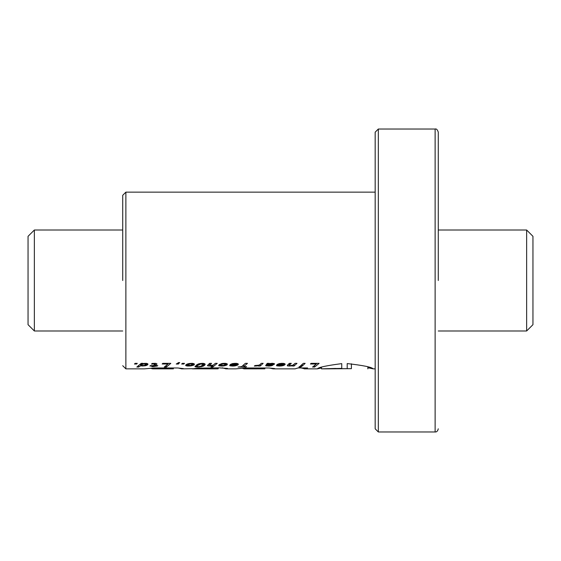 <?xml version="1.0" encoding="UTF-8"?>
<svg xmlns="http://www.w3.org/2000/svg" width="561" height="561" viewBox="0 0 561 561"><rect width="100%" height="100%" fill="white"/><g stroke="black" fill="none" stroke-linecap="round" stroke-linejoin="round"><path stroke-width="0.84" d="M34.361 330.99L28.05 324.679L28.05 236.321L34.361 230.01L34.361 330.99L122.719 330.99M438.281 330.99L526.639 330.99L526.639 230.01L438.281 230.01M526.639 330.99L532.95 324.679L532.95 236.321L526.639 230.01M122.719 280.5L122.719 195.298L122.719 280.5M378.324 129.03L378.324 431.97L375.169 428.814L375.169 132.186L375.169 280.5L375.169 132.186L378.324 129.03L435.126 129.03C436.367 128.588 437.419 129.64 438.281 132.186M438.281 280.5L438.281 132.186L438.281 280.5M335.892 368.43L322.386 368.815L341.747 368.381L341.747 363.626C326.684 365.569 318.557 367.301 317.351 368.829L321.488 367.988M367.869 367.736L373.135 368.829C371.761 367.132 363.114 365.386 347.203 363.577L347.203 368.689L325.689 368.858M310.429 363.991L316.355 363.991L312.568 367.034L314.651 367.034L319.118 363.353L311.089 363.353L310.429 363.991M301.601 366.508L299.679 366.508L298.936 367.02L300.857 367.02L301.601 366.508M305.163 363.353L303.298 363.353L300.338 366.031L302.26 366.031L305.163 363.353M291.369 365.933L294.027 366.031L296.993 363.353L295.072 363.353L292.968 365.141L290.247 365.66L289.427 365.183L291.285 363.353L289.343 363.353L287.344 365.316L287.421 365.856L290.268 366.045L291.369 365.555M289.343 365.527L289.343 363.353M281.475 365.933L283.621 365.463L285.1 364.454L284.757 363.724L283.354 363.36L279.252 363.598L277.19 364.44L281.938 363.921L282.898 364.117L282.814 364.748L276.973 364.748L276.468 365.569L279.175 366.067L281.475 365.933L281.475 365.442M269.925 366.003L272.884 365.253L267.681 365.295L273.025 364.776L274.567 363.872L272.281 363.297L269.322 363.724L269.238 363.353L267.239 363.353L265.634 365.597L268.74 366.067L269.925 366.003L269.925 365.548M257.226 365.919L259.007 365.463L258.326 366.031L260.192 366.031L263.151 363.353L261.23 363.353L259.75 364.825L258.488 365.246L255.003 365.527L254.322 366.067L254.904 366.067L257.226 365.919L257.226 365.463M241.602 366.649L238.032 367.034L245.963 367.034L246.567 366.649L243.684 366.649L247.464 363.353L245.381 363.353L241.602 366.649M234.673 365.933L238.032 364.825L238.313 364.061L236.574 363.36L232.471 363.598L230.389 364.44L235.15 363.921L236.111 364.117L236.034 364.748L230.164 364.748L229.687 365.569L232.387 366.067L234.673 365.933L234.673 365.442M223.678 365.94L227.121 364.825L227.359 364.054L225.683 363.367L222.436 363.451L219.253 364.608L224.141 363.914L225.319 364.384L223.72 365.442L218.811 365.162L218.65 365.569L221.476 366.067L223.678 365.94L223.678 365.449M213.229 365.141L209.604 365.527L211.546 363.353L209.604 363.353L207.437 365.569L209.541 366.067L212.885 365.632L210.943 367.034L212.808 367.034L217.247 363.353L215.326 363.353L213.229 365.141M209.604 365.527L209.604 363.353M199.428 366.992L203.517 366.024L205.158 364.489L204.856 363.83L203.398 363.367L198.145 364.04L196.329 365.141L198.489 365.141L200.55 364.061L202.851 364.264L202.276 365.379L200.312 366.431L197.907 366.677L197.128 366.501L197.507 365.898L195.382 365.982L194.983 366.599L196.427 367.02L199.428 366.992L199.428 366.592M202.851 364.264L202.851 363.339M201.532 366.684L201.532 365.919M190.782 365.919L194.183 364.825L194.422 364.068L192.746 363.367L188.159 363.724L186.357 364.461L185.614 365.463L187.297 366.024L190.782 365.919L190.782 365.421L187.655 365.218L188.517 364.412L190.922 363.907L192.381 364.391L190.761 365.428M178.594 362.574L176.231 364.04L178.377 364.04L179.036 363.353L178.293 363.353L179.716 362.574L178.594 362.574M162.15 363.991L168.076 363.991L164.296 367.034L166.372 367.034L170.817 363.353L162.809 363.353L162.15 363.991M156.722 364.341L156.947 363.928L155.881 363.388L152.115 363.458L151.54 364.089L154.121 363.907L154.864 364.32L153.377 365.611L150.418 365.611L149.899 366.031L152.858 366.031L151.898 366.712L157.241 366.031L157.767 365.611L155.32 365.611L156.722 364.341L156.722 363.731M136.842 367.034L138.763 367.034L140.545 365.758L145.65 365.716L147.592 364.825L147.936 364.019L146.589 363.381L142.767 363.752L143.146 363.353L141.225 363.353L136.842 367.034M301.124 367.939L304.812 368.822L307.617 367.939L298.122 367.939L295.086 368.858L273.025 368.858L269.645 368.016M317.442 368.858L304.153 368.858L304.812 368.822L304.812 367.939M321.488 367.231L321.488 368.858L325.731 368.858M198.734 368.093L198.734 368.858L217.661 368.858L192.416 368.858L197.472 368.184L219.014 367.848L227.591 368.43L225.936 368.858L235.837 368.858L245.571 367.988L268.516 367.988L274.673 368.542L273.025 368.858M225.936 368.858L222.352 367.82M122.719 195.298L125.874 192.143L125.874 368.858L144.394 368.858L154.626 367.974L177.641 367.974L183.342 368.577L181.652 368.858L178.3 367.995M136.618 364.04L134.458 364.04L135.138 363.353L137.284 363.353L136.618 364.04L136.618 363.353M183.812 364.04L181.666 364.04L182.325 363.353L184.492 363.353L183.812 364.04L183.812 363.353M375.169 280.5L375.169 428.814L375.169 280.5M375.169 400.414L375.169 417.77M351.403 368.675L342.343 368.689M351.403 363.794L351.403 368.409M248.418 368.745L264.848 368.836L244.119 368.858L248.418 368.745L248.418 367.988M261.468 367.988L261.468 368.745M242.05 368.268L244.119 368.858M192.416 368.682L181.652 368.858M217.149 367.862L217.149 368.731M201.651 367.988L201.651 368.731M157.122 368.745L173.391 368.843L152.627 368.858L157.122 368.745L157.122 367.974M171.154 367.974L171.154 368.745M150.565 368.275L152.627 368.858M138.763 365.681L138.763 367.034M142.767 363.353L142.767 363.752M147.915 364.005L147.915 364.412M147.592 363.703L147.592 364.825M147.094 363.521L147.094 365.19M146.435 363.367L146.435 365.484M145.65 364.643L145.65 365.716M145.369 364.938L145.369 365.779M144.289 365.435L144.289 365.961M143.188 365.59L143.188 366.067M142.326 365.618L142.326 366.088M141.127 363.465L141.127 366.024M140.923 363.675L140.923 365.996M140.545 364.068L140.545 365.758M142.929 364.145L144.913 363.921L145.811 364.391L144.331 365.428L141.505 365.428L142.929 363.696M143.406 363.514L143.406 364.026M142.206 363.353L142.206 364.44M141.667 363.353L141.667 364.811M141.386 363.353L141.386 365.218M145.811 363.325L145.811 364.391M145.748 363.318L145.748 364.145M144.913 363.311L144.913 363.921M144.493 363.346L144.493 363.907M155.32 363.346L155.32 365.611M157.241 365.611L157.241 366.031M154.801 364.377L154.801 366.031M153.84 365.239L153.84 366.712M152.858 365.611L152.858 366.031M154.941 363.318L154.941 364.012M154.121 363.304L154.121 363.907M152.901 363.367L152.901 363.935M152.858 363.374L152.858 363.935M168.076 363.353L168.076 363.991M166.372 365.555L166.372 367.034M178.293 362.722L178.293 363.353M178.377 363.353L178.377 364.04M191.883 364.966L191.883 365.737M189.681 365.569L189.681 366.031M188.559 365.555L188.559 366.067M188.538 365.555L188.538 366.067M187.297 364.019L187.297 366.024M186.378 364.447L186.378 365.863M186.014 364.72L186.014 365.737M194.183 363.865L194.183 364.825M193.685 363.584L193.685 365.162M192.984 363.423L192.984 365.449M192.121 364.797L192.121 365.688M189.835 363.416L189.835 364.012M189.281 363.486L189.281 364.145M188.517 363.647L188.517 364.412M187.914 363.801L187.914 364.783M187.879 363.816L187.879 364.825M187.655 363.893L187.655 365.218M192.381 363.346L192.381 364.391M192.185 363.339L192.185 364.145M191.238 363.311L191.238 363.921M190.922 363.325L190.922 363.907M200.494 366.368L200.494 366.866M198.37 366.677L198.37 367.055M197.668 366.621L197.668 367.069M196.427 365.898L196.427 367.02M195.565 365.898L195.565 366.887M195.284 366.081L195.284 366.796M197.128 365.898L197.128 366.263M202.914 363.339L202.914 364.545M202.17 363.297L202.17 363.977M201.595 363.325L201.595 363.935M200.55 363.43L200.55 364.061M200.109 363.493L200.109 364.166M199.513 363.633L199.513 364.405M198.952 363.773L198.952 364.755M198.489 363.921L198.489 365.141M204.975 363.97L204.975 364.895M204.555 363.689L204.555 365.337M204.057 363.521L204.057 365.709M203.517 363.395L203.517 366.024M202.893 364.587L202.893 366.291M202.233 365.414L202.233 366.508M212.808 365.702L212.808 367.034M212.885 365.253L212.885 365.632M212.086 365.47L212.086 365.863M211.623 365.555L211.623 365.933M210.522 365.653L210.522 366.045M209.541 363.423L209.541 366.067M208.278 364.699L208.278 366.003M207.682 365.246L207.682 365.856M209.681 363.353L209.681 365.183M224.758 365.008L224.758 365.758M222.556 365.576L222.556 366.038M221.476 365.569L221.476 366.067M220.171 365.162L220.171 366.024M219.211 365.162L219.211 365.891M219.035 365.162L219.035 365.835M225.319 363.346L225.319 364.384M225.122 363.339L225.122 364.117M224.141 363.304L224.141 363.914M223.86 363.318L223.86 363.907M222.696 363.423L222.696 364.005M222.373 363.465L222.373 364.068M221.658 363.612L221.658 364.341M221.258 363.696L221.258 364.608M227.121 363.851L227.121 364.825M226.602 363.577L226.602 365.169M225.922 363.423L225.922 365.456M225.08 364.762L225.08 365.688M235.732 364.748L235.732 365.758M233.572 365.597L233.572 366.031M232.387 365.576L232.387 366.067M232.331 365.569L232.331 366.067M231.027 364.748L231.027 366.024M230.143 364.769L230.143 365.863M229.947 364.987L229.947 365.8M236.272 363.346L236.272 364.32M236.111 363.339L236.111 364.117M235.15 363.297L235.15 363.921M234.687 363.311L234.687 363.907M233.509 363.416L233.509 363.998M233.432 363.43L233.432 364.012M232.668 363.563L232.668 364.299M232.387 363.619L232.387 364.44M238.292 364.047L238.292 364.454M238.032 363.801L238.032 364.825M237.513 363.556L237.513 365.176M236.833 363.416L236.833 365.463M236.013 364.748L236.013 365.695M231.945 365.527L235.431 365.225L231.945 365.527M231.728 364.748L231.728 365.225M235.431 364.748L235.431 365.225M243.684 365.029L243.684 366.649M245.963 366.649L245.963 367.034M257.247 365.463L257.247 365.912M256.125 365.541L256.125 366.017M254.904 365.611L254.904 366.067M260.192 364.412L260.192 366.031M259.007 365.085L259.007 365.463M258.27 365.288L258.27 365.723M271.026 365.253L271.026 365.877M268.74 365.611L268.74 366.067M268.277 365.569L268.277 366.067M266.917 364.236L266.917 366.024M266.054 365.057L266.054 365.884M265.977 365.127L265.977 365.856M267.317 363.353L267.317 363.703M274.448 363.78L274.448 364.166M273.887 363.472L273.887 364.524M273.025 363.346L273.025 364.776M272.043 364.37L272.043 364.93M270.844 364.573L270.844 365.043M270.283 364.615L270.283 365.071M269 364.678L269 365.134M268.502 364.741L268.502 365.162M267.681 363.353L267.681 365.295M271.426 365.253L271.426 365.8M270.143 364.012L272.365 364.222L268.277 364.776L270.143 364.012L270.143 363.479M270.381 363.437L270.381 363.984M269.14 363.353L269.14 364.236M268.642 363.353L268.642 364.391M268.277 363.353L268.277 364.776M272.365 363.304L272.365 364.222M272.281 363.297L272.281 363.991M271.545 363.325L271.545 363.907M282.52 364.748L282.52 365.758M280.353 365.597L280.353 366.031M279.175 365.576L279.175 366.067M279.112 365.569L279.112 366.067M277.828 364.748L277.828 366.024M276.931 364.783L276.931 365.863M276.727 365.015L276.727 365.8M283.06 363.346L283.06 364.32M282.898 363.339L282.898 364.117M281.938 363.297L281.938 363.921M281.496 363.311L281.496 363.907M280.311 363.416L280.311 363.998M280.234 363.43L280.234 364.012M279.455 363.563L279.455 364.299M279.196 363.612L279.196 364.44M285.1 364.061L285.1 364.454M284.82 363.787L284.82 364.825M284.301 363.556L284.301 365.176M283.621 363.416L283.621 365.463M282.8 364.748L282.8 365.695M278.733 365.527L282.239 365.225L278.733 365.527M278.508 364.748L278.508 365.225M282.239 364.748L282.239 365.225M291.825 365.47L291.825 365.863M290.268 365.653L290.268 366.045M289.287 363.423L289.287 366.067M288.024 364.699L288.024 366.003M287.421 365.246L287.421 365.856M289.427 363.353L289.427 365.183M294.027 364.419L294.027 366.031M292.632 365.253L292.632 365.632M302.26 364.405L302.26 366.031M300.857 366.508L300.857 367.02M316.355 363.353L316.355 363.991M314.651 365.555L314.651 367.034M378.324 431.97L435.126 431.97L435.126 129.03M34.361 230.01L122.719 230.01M373.044 368.858L375.169 368.858M125.874 192.143L375.169 192.143M125.874 368.858L122.719 365.702M435.126 431.97C436.661 432.138 437.713 431.086 438.281 428.814M367.869 366.88L367.869 368.858M264.855 367.988L264.855 368.836M218.222 367.855L218.222 368.787M173.391 367.974L173.391 368.843"/></g></svg>
